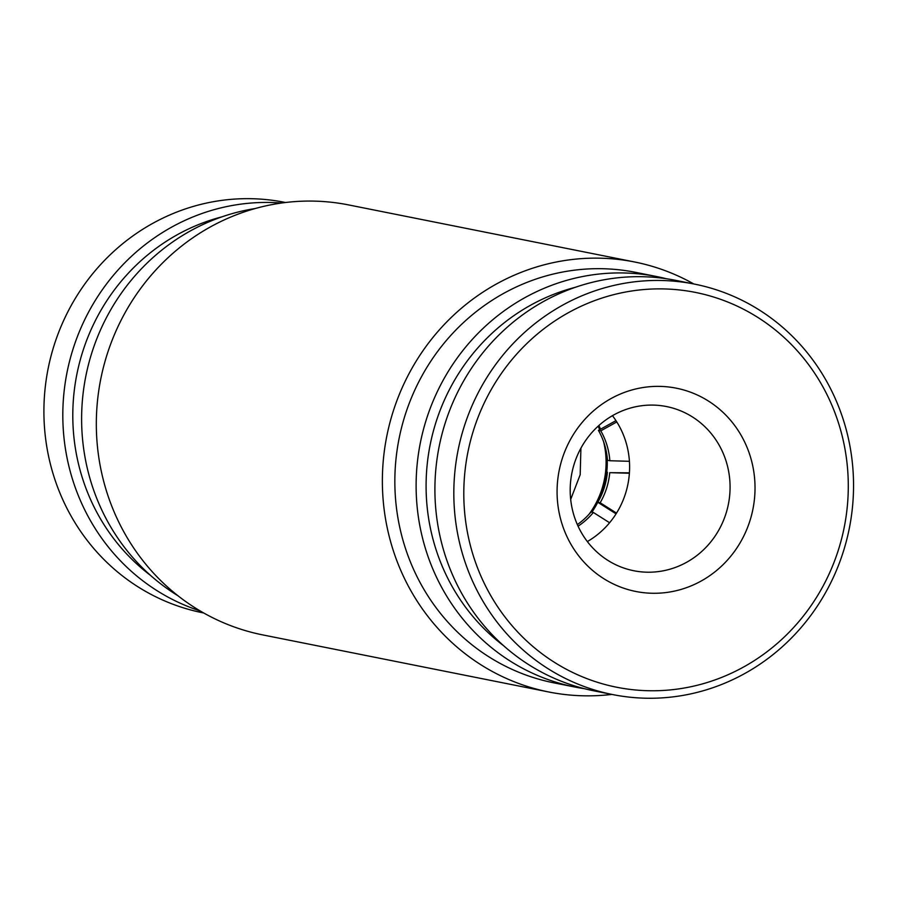 <?xml version="1.0" encoding="UTF-8"?>
<svg xmlns="http://www.w3.org/2000/svg" width="897" height="897" viewBox="0 0 897 897"><rect width="100%" height="100%" fill="white"/><g stroke="black" fill="none" stroke-linecap="round" stroke-linejoin="round"><path stroke-width="1.35" d="M200.132 610.924A209.27 199.482 -78.7 0 1 65.156 383.254A209.27 199.482 -78.7 0 1 260.321 202.531A209.27 199.482 -78.7 0 1 281.523 203.036M285.571 202.509L284.719 202.341A209.27 199.482 101.3 0 0 241.405 198.753A209.27 199.482 101.3 0 0 44.85 391.103A209.27 199.482 101.3 0 0 202.823 612.797L203.675 612.965M221.985 216.827A201.298 191.88 101.3 0 0 76.873 374.262A201.298 191.88 101.3 0 0 150.449 575.336M598.131 426.187A83.713 79.788 -78.7 0 1 599.667 429.685M603.569 441.604A83.713 79.788 -78.7 0 1 606.092 463.132A83.713 79.788 -78.7 0 1 589.082 514.216M591.885 512.176A83.713 79.788 101.3 0 0 607.269 463.368A83.713 79.788 101.3 0 0 606.989 455.654M600.553 429.203A83.713 79.788 101.3 0 0 598.882 425.514M578.06 526.169A69.753 66.49 101.3 0 0 593.366 512.467L609.59 522.749M593.366 512.467L591 511.996A69.753 66.49 101.3 0 1 577.343 524.577M616.531 513.118L600.16 502.746A69.753 66.49 101.3 0 0 609.747 472.674L629.391 473.246M609.747 472.674L629.425 472.842M600.16 502.746L597.794 502.275A69.753 66.49 101.3 0 0 607.381 472.203M616.071 513.858L597.794 502.275M629.425 461.305L609.848 460.744A69.753 66.49 101.3 0 0 600.788 430.852L616.8 421.949M600.788 430.852L598.422 430.381L615.959 420.626M609.848 460.744L607.482 460.273A69.753 66.49 101.3 0 0 598.422 430.381M659.015 386.372A103.637 98.793 -78.7 0 1 754.982 491.029A103.637 98.793 -78.7 0 1 653.072 593.276A103.637 98.793 -78.7 0 1 557.115 488.618A103.637 98.793 -78.7 0 1 659.015 386.372M647.735 572.208A83.713 79.788 101.3 0 0 729.519 496.972A83.713 79.788 101.3 0 0 666.516 406.554A83.713 79.788 101.3 0 0 652.534 405.085A83.713 79.788 101.3 0 0 570.75 480.321A83.713 79.788 101.3 0 0 633.753 570.739A83.713 79.788 101.3 0 0 647.735 572.208M694.626 284.125L675.721 280.357A209.27 199.482 101.3 0 0 640.772 276.691A209.27 199.482 101.3 0 0 436.301 464.769A209.27 199.482 101.3 0 0 593.825 690.813L612.729 694.581A209.27 199.482 -78.7 0 1 455.216 468.537A209.27 199.482 -78.7 0 1 659.687 280.458A209.27 199.482 -78.7 0 1 694.626 284.125A209.27 199.482 -78.7 0 1 852.15 510.169A209.27 199.482 -78.7 0 1 647.679 698.247A209.27 199.482 -78.7 0 1 612.729 694.581M661.818 288.89A201.298 191.88 101.3 0 0 463.884 487.486A201.298 191.88 101.3 0 0 650.269 690.757A201.298 191.88 101.3 0 0 848.203 492.161A201.298 191.88 101.3 0 0 661.818 288.89M587.344 541.564A83.713 79.788 101.3 0 0 612.46 415.681M575.28 287.32A201.298 191.88 101.3 0 0 430.168 444.755A201.298 191.88 101.3 0 0 503.755 645.829M584.474 688.694A209.27 199.482 -78.7 0 1 575.033 687.057A209.27 199.482 -78.7 0 1 417.273 463.2A209.27 199.482 -78.7 0 1 617.775 272.935A209.27 199.482 -78.7 0 1 656.929 276.601A209.27 199.482 -78.7 0 1 666.28 278.709M255.219 208.53A209.27 199.482 101.3 0 0 85.854 376.056A209.27 199.482 101.3 0 0 177.965 595.754M575.033 687.057L553.752 682.819A209.27 199.482 -78.7 0 1 396.003 458.961A209.27 199.482 -78.7 0 1 596.505 268.685A209.27 199.482 -78.7 0 1 635.648 272.352L656.929 276.601M611.877 694.413A219.238 208.979 -78.7 0 1 589.856 695.837A219.238 208.979 -78.7 0 1 548.852 692.002A219.238 208.979 -78.7 0 1 383.58 457.481A219.238 208.979 -78.7 0 1 593.635 258.145A219.238 208.979 -78.7 0 1 634.65 261.991A219.238 208.979 -78.7 0 1 693.785 283.957M634.65 261.991L348.597 204.92A219.238 208.979 101.3 0 0 307.593 201.074A219.238 208.979 101.3 0 0 97.538 400.41A219.238 208.979 101.3 0 0 262.81 634.919L548.852 692.002M570.683 499.438L580.191 474.704L580.908 448.197"/></g></svg>
